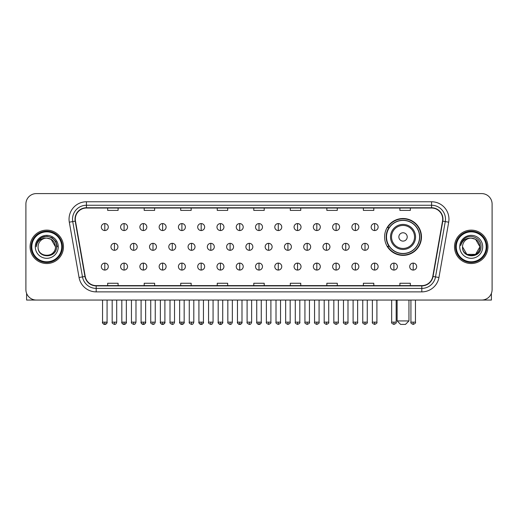 <?xml version="1.0" encoding="UTF-8"?>
<svg xmlns="http://www.w3.org/2000/svg" width="518" height="518" viewBox="0 0 518 518"><rect width="100%" height="100%" fill="white"/><g stroke="black" fill="none" stroke-linecap="round" stroke-linejoin="round"><path stroke-width="0.78" d="M384.596 236.94A18.441 18.441 0 0 0 403.036 255.38A18.441 18.441 0 0 0 421.477 236.94A18.441 18.441 0 0 0 403.036 218.505A18.441 18.441 0 0 0 384.596 236.94M389.018 246.335A16.874 16.874 0 0 1 389.018 227.551M25.9 204.027L25.9 289.614A10.438 10.438 0 0 0 36.338 300.051L481.662 300.051A10.438 10.438 0 0 0 492.1 289.614L492.1 204.027A10.438 10.438 0 0 0 481.662 193.596L36.338 193.596A10.438 10.438 0 0 0 25.9 204.027L25.9 289.614M30.076 246.821A16.699 16.699 0 0 0 46.775 263.526A16.699 16.699 0 0 0 63.474 246.821A16.699 16.699 0 0 0 46.775 230.121A16.699 16.699 0 0 0 30.076 246.821A16.699 16.699 0 0 0 46.775 263.526A16.699 16.699 0 0 0 63.474 246.821A16.699 16.699 0 0 0 46.775 230.121A16.699 16.699 0 0 0 30.076 246.821M454.526 246.821A16.699 16.699 0 0 0 471.225 263.526A16.699 16.699 0 0 0 487.924 246.821A16.699 16.699 0 0 0 471.225 230.121A16.699 16.699 0 0 0 454.526 246.821A16.699 16.699 0 0 0 471.225 263.526A16.699 16.699 0 0 0 487.924 246.821A16.699 16.699 0 0 0 471.225 230.121A16.699 16.699 0 0 0 454.526 246.821M75.304 219.166A11.131 11.131 0 0 1 86.435 208.029L431.565 208.029A11.131 11.131 0 0 1 442.527 221.095L432.776 276.418A11.131 11.131 0 0 1 421.807 285.612L96.193 285.612A11.131 11.131 0 0 1 85.224 276.418L75.473 221.095A11.131 11.131 0 0 1 75.304 219.166M75.026 219.166A11.409 11.409 0 0 0 75.201 221.147L84.952 276.463A11.409 11.409 0 0 0 96.193 285.891L421.807 285.891A11.409 11.409 0 0 0 433.048 276.463L442.799 221.147A11.409 11.409 0 0 0 431.565 207.75L86.435 207.75A11.409 11.409 0 0 0 75.026 219.166M69.308 222.183A17.398 17.398 0 0 1 86.435 201.767L431.565 201.767A17.398 17.398 0 0 1 448.692 222.183L438.94 277.506A17.398 17.398 0 0 1 421.807 291.88L96.193 291.88A17.398 17.398 0 0 1 79.06 277.506L69.308 222.183L72.734 221.581A13.915 13.915 0 0 1 86.435 205.251L431.565 205.251A13.915 13.915 0 0 1 445.266 221.581L435.515 276.897A13.915 13.915 0 0 1 421.807 288.396L96.193 288.396A13.915 13.915 0 0 1 82.485 276.897L72.734 221.581A13.915 13.915 0 0 1 72.52 219.166M481.662 193.596L36.338 193.596M36.338 300.051L481.662 300.051M492.1 289.614L492.1 204.027M433.048 276.463L435.515 276.897L445.266 221.581L448.692 222.183M253.781 208.029L253.781 210.386L264.219 210.386L264.219 208.029M217.249 208.029L217.249 210.386L227.687 210.386L227.687 208.029M180.717 208.029L180.717 210.386L191.155 210.386L191.155 208.029M144.192 208.029L144.192 210.386L154.629 210.386L154.629 208.029M107.66 208.029L107.66 210.386L118.098 210.386L118.098 208.029M290.313 208.029L290.313 210.386L300.751 210.386L300.751 208.029M326.845 208.029L326.845 210.386L337.283 210.386L337.283 208.029M363.371 208.029L363.371 210.386L373.808 210.386L373.808 208.029M399.902 208.029L399.902 210.386L410.34 210.386L410.34 208.029M264.219 285.612L264.219 283.262L253.781 283.262L253.781 285.612M227.687 285.612L227.687 283.262L217.249 283.262L217.249 285.612M191.155 285.612L191.155 283.262L180.717 283.262L180.717 285.612M154.629 285.612L154.629 283.262L144.192 283.262L144.192 285.612M118.098 285.612L118.098 283.262L107.66 283.262L107.66 285.612M300.751 285.612L300.751 283.262L290.313 283.262L290.313 285.612M337.283 285.612L337.283 283.262L326.845 283.262L326.845 285.612M373.808 285.612L373.808 283.262L363.371 283.262L363.371 285.612M410.34 285.612L410.34 283.262L399.902 283.262L399.902 285.612M26.593 293.363L26.593 300.051L66.951 300.051M61.733 246.821A14.957 14.957 0 0 0 46.775 231.863A14.957 14.957 0 0 0 31.812 246.821A14.957 14.957 0 0 0 46.775 261.784A14.957 14.957 0 0 0 61.733 246.821M62.432 246.821A15.657 15.657 0 0 0 46.775 231.164A15.657 15.657 0 0 0 31.119 246.821A15.657 15.657 0 0 0 46.775 262.477A15.657 15.657 0 0 0 62.432 246.821M55.471 246.821C54.953 241.537 52.059 238.643 46.775 238.125L51.127 239.29L55.471 246.821L51.127 239.29L46.775 238.125L51.127 239.29L55.471 246.821L51.127 239.29L46.775 238.125L51.127 239.29L55.471 246.821L51.127 239.29L46.775 238.125L51.127 239.29L55.471 246.821C56.002 258.042 37.542 258.042 38.079 246.821C37.302 258.896 56.98 258.624 56.572 246.821C57.22 238.539 46.361 233.275 40.106 238.61C37.924 240.43 36.648 242.748 36.273 245.558C37.911 240.378 41.414 237.898 46.775 238.125L51.127 239.29L55.471 246.821C56.002 258.042 37.542 258.042 38.079 246.821C37.542 258.042 56.002 258.042 55.471 246.821C56.002 258.042 37.542 258.042 38.079 246.821C37.542 258.042 56.002 258.042 55.471 246.821C56.002 258.042 37.542 258.042 38.079 246.821C37.542 258.042 56.002 258.042 55.471 246.821C56.002 258.042 37.542 258.042 38.079 246.821C37.542 258.042 56.002 258.042 55.471 246.821C56.002 258.042 37.542 258.042 38.079 246.821C37.542 258.042 56.002 258.042 55.471 246.821C56.002 258.042 37.542 258.042 38.079 246.821C37.542 258.042 56.002 258.042 55.471 246.821C56.002 258.042 37.542 258.042 38.079 246.821A8.696 8.696 0 0 1 46.775 238.125L51.127 239.29L55.471 246.821C55.821 253.574 47.138 258.061 41.841 253.988M35.295 246.821A11.48 11.48 0 0 0 46.775 258.307A11.48 11.48 0 0 0 58.256 246.821A11.48 11.48 0 0 0 46.775 235.34A11.48 11.48 0 0 0 35.295 246.821M40.1 238.61L37.536 241.66M37.464 241.796L41.485 237.658L46.775 236.24L52.065 237.658L55.938 241.53L57.356 246.821L55.938 241.53L52.065 237.658L46.775 236.24L41.485 237.658L37.613 241.53L36.195 246.821M37.38 241.958L37.607 241.537L37.38 241.958M405.471 324.404L400.602 324.404L397.118 320.927L408.948 320.927L405.471 324.404M407.213 236.94A4.176 4.176 0 0 0 403.036 232.77A4.176 4.176 0 0 0 398.86 236.94A4.176 4.176 0 0 0 403.036 241.116A4.176 4.176 0 0 0 407.213 236.94M415.559 236.94A12.523 12.523 0 0 0 403.036 224.417A12.523 12.523 0 0 0 390.507 236.94A12.523 12.523 0 0 0 403.036 249.469A12.523 12.523 0 0 0 415.559 236.94A12.523 12.523 0 0 1 403.036 249.469A12.523 12.523 0 0 1 390.507 236.94M419.561 236.94A16.524 16.524 0 0 0 403.036 220.415A16.524 16.524 0 0 0 386.512 236.94A16.524 16.524 0 0 0 403.036 253.47A16.524 16.524 0 0 0 419.561 236.94M421.128 236.94A18.091 18.091 0 0 1 387.574 246.335L389.251 246.335A16.68 16.68 0 0 0 414.07 249.449A16.68 16.68 0 0 0 414.07 224.436A16.68 16.68 0 0 0 389.251 227.551L387.574 227.551A18.091 18.091 0 0 1 421.128 236.94M104.804 223.582A3.477 3.477 0 0 0 101.327 227.059A3.477 3.477 0 0 0 104.804 230.542A3.477 3.477 0 0 0 108.288 227.059A3.477 3.477 0 0 0 104.804 223.582L104.804 230.542A3.477 3.477 0 0 0 108.288 227.059A3.477 3.477 0 0 0 104.804 223.582M124.08 223.582A3.477 3.477 0 0 0 120.603 227.059A3.477 3.477 0 0 0 124.08 230.542A3.477 3.477 0 0 0 127.557 227.059A3.477 3.477 0 0 0 124.08 223.582L124.08 230.542A3.477 3.477 0 0 0 127.557 227.059A3.477 3.477 0 0 0 124.08 223.582M143.356 223.582A3.477 3.477 0 0 0 139.873 227.059A3.477 3.477 0 0 0 143.356 230.542A3.477 3.477 0 0 0 146.834 227.059A3.477 3.477 0 0 0 143.356 223.582L143.356 230.542A3.477 3.477 0 0 0 146.834 227.059A3.477 3.477 0 0 0 143.356 223.582M162.626 223.582A3.477 3.477 0 0 0 159.149 227.059A3.477 3.477 0 0 0 162.626 230.542A3.477 3.477 0 0 0 166.11 227.059A3.477 3.477 0 0 0 162.626 223.582L162.626 230.542A3.477 3.477 0 0 0 166.11 227.059A3.477 3.477 0 0 0 162.626 223.582M181.902 223.582A3.477 3.477 0 0 0 178.425 227.059A3.477 3.477 0 0 0 181.902 230.542A3.477 3.477 0 0 0 185.379 227.059A3.477 3.477 0 0 0 181.902 223.582L181.902 230.542A3.477 3.477 0 0 0 185.379 227.059A3.477 3.477 0 0 0 181.902 223.582M201.178 223.582A3.477 3.477 0 0 0 197.701 227.059A3.477 3.477 0 0 0 201.178 230.542A3.477 3.477 0 0 0 204.655 227.059A3.477 3.477 0 0 0 201.178 223.582L201.178 230.542A3.477 3.477 0 0 0 204.655 227.059A3.477 3.477 0 0 0 201.178 223.582M220.454 223.582A3.477 3.477 0 0 0 216.971 227.059A3.477 3.477 0 0 0 220.454 230.542A3.477 3.477 0 0 0 223.931 227.059A3.477 3.477 0 0 0 220.454 223.582L220.454 230.542A3.477 3.477 0 0 0 223.931 227.059A3.477 3.477 0 0 0 220.454 223.582M239.724 223.582A3.477 3.477 0 0 0 236.247 227.059A3.477 3.477 0 0 0 239.724 230.542A3.477 3.477 0 0 0 243.207 227.059A3.477 3.477 0 0 0 239.724 223.582L239.724 230.542A3.477 3.477 0 0 0 243.207 227.059A3.477 3.477 0 0 0 239.724 223.582M259 223.582A3.477 3.477 0 0 0 255.523 227.059A3.477 3.477 0 0 0 259 230.542A3.477 3.477 0 0 0 262.477 227.059A3.477 3.477 0 0 0 259 223.582L259 230.542A3.477 3.477 0 0 0 262.477 227.059A3.477 3.477 0 0 0 259 223.582M278.276 223.582A3.477 3.477 0 0 0 274.793 227.059A3.477 3.477 0 0 0 278.276 230.542A3.477 3.477 0 0 0 281.753 227.059A3.477 3.477 0 0 0 278.276 223.582L278.276 230.542A3.477 3.477 0 0 0 281.753 227.059A3.477 3.477 0 0 0 278.276 223.582M297.546 223.582A3.477 3.477 0 0 0 294.069 227.059A3.477 3.477 0 0 0 297.546 230.542A3.477 3.477 0 0 0 301.029 227.059A3.477 3.477 0 0 0 297.546 223.582L297.546 230.542A3.477 3.477 0 0 0 301.029 227.059A3.477 3.477 0 0 0 297.546 223.582M316.822 223.582A3.477 3.477 0 0 0 313.345 227.059A3.477 3.477 0 0 0 316.822 230.542A3.477 3.477 0 0 0 320.299 227.059A3.477 3.477 0 0 0 316.822 223.582L316.822 230.542A3.477 3.477 0 0 0 320.299 227.059A3.477 3.477 0 0 0 316.822 223.582M336.098 223.582A3.477 3.477 0 0 0 332.621 227.059A3.477 3.477 0 0 0 336.098 230.542A3.477 3.477 0 0 0 339.575 227.059A3.477 3.477 0 0 0 336.098 223.582L336.098 230.542A3.477 3.477 0 0 0 339.575 227.059A3.477 3.477 0 0 0 336.098 223.582M355.374 223.582A3.477 3.477 0 0 0 351.89 227.059A3.477 3.477 0 0 0 355.374 230.542A3.477 3.477 0 0 0 358.851 227.059A3.477 3.477 0 0 0 355.374 223.582L355.374 230.542A3.477 3.477 0 0 0 358.851 227.059A3.477 3.477 0 0 0 355.374 223.582M374.644 223.582A3.477 3.477 0 0 0 371.166 227.059A3.477 3.477 0 0 0 374.644 230.542A3.477 3.477 0 0 0 378.127 227.059A3.477 3.477 0 0 0 374.644 223.582L374.644 230.542A3.477 3.477 0 0 0 378.127 227.059A3.477 3.477 0 0 0 374.644 223.582M114.446 243.343A3.477 3.477 0 0 0 110.962 246.821A3.477 3.477 0 0 0 114.446 250.304A3.477 3.477 0 0 0 117.923 246.821A3.477 3.477 0 0 0 114.446 243.343L114.446 250.304A3.477 3.477 0 0 0 117.923 246.821A3.477 3.477 0 0 0 114.446 243.343M133.715 243.343A3.477 3.477 0 0 0 130.238 246.821A3.477 3.477 0 0 0 133.715 250.304A3.477 3.477 0 0 0 137.199 246.821A3.477 3.477 0 0 0 133.715 243.343L133.715 250.304A3.477 3.477 0 0 0 137.199 246.821A3.477 3.477 0 0 0 133.715 243.343M152.991 243.343A3.477 3.477 0 0 0 149.514 246.821A3.477 3.477 0 0 0 152.991 250.304A3.477 3.477 0 0 0 156.468 246.821A3.477 3.477 0 0 0 152.991 243.343L152.991 250.304A3.477 3.477 0 0 0 156.468 246.821A3.477 3.477 0 0 0 152.991 243.343M172.267 243.343A3.477 3.477 0 0 0 168.784 246.821A3.477 3.477 0 0 0 172.267 250.304A3.477 3.477 0 0 0 175.744 246.821A3.477 3.477 0 0 0 172.267 243.343L172.267 250.304A3.477 3.477 0 0 0 175.744 246.821A3.477 3.477 0 0 0 172.267 243.343M191.537 243.343A3.477 3.477 0 0 0 188.06 246.821A3.477 3.477 0 0 0 191.537 250.304A3.477 3.477 0 0 0 195.021 246.821A3.477 3.477 0 0 0 191.537 243.343L191.537 250.304A3.477 3.477 0 0 0 195.021 246.821A3.477 3.477 0 0 0 191.537 243.343M210.813 243.343A3.477 3.477 0 0 0 207.336 246.821A3.477 3.477 0 0 0 210.813 250.304A3.477 3.477 0 0 0 214.297 246.821A3.477 3.477 0 0 0 210.813 243.343L210.813 250.304A3.477 3.477 0 0 0 214.297 246.821A3.477 3.477 0 0 0 210.813 243.343M230.089 243.343A3.477 3.477 0 0 0 226.612 246.821A3.477 3.477 0 0 0 230.089 250.304A3.477 3.477 0 0 0 233.566 246.821A3.477 3.477 0 0 0 230.089 243.343L230.089 250.304A3.477 3.477 0 0 0 233.566 246.821A3.477 3.477 0 0 0 230.089 243.343M249.365 243.343A3.477 3.477 0 0 0 245.882 246.821A3.477 3.477 0 0 0 249.365 250.304A3.477 3.477 0 0 0 252.842 246.821A3.477 3.477 0 0 0 249.365 243.343L249.365 250.304A3.477 3.477 0 0 0 252.842 246.821A3.477 3.477 0 0 0 249.365 243.343M268.635 243.343A3.477 3.477 0 0 0 265.158 246.821A3.477 3.477 0 0 0 268.635 250.304A3.477 3.477 0 0 0 272.118 246.821A3.477 3.477 0 0 0 268.635 243.343L268.635 250.304A3.477 3.477 0 0 0 272.118 246.821A3.477 3.477 0 0 0 268.635 243.343M287.911 243.343A3.477 3.477 0 0 0 284.434 246.821A3.477 3.477 0 0 0 287.911 250.304A3.477 3.477 0 0 0 291.388 246.821A3.477 3.477 0 0 0 287.911 243.343L287.911 250.304A3.477 3.477 0 0 0 291.388 246.821A3.477 3.477 0 0 0 287.911 243.343M307.187 243.343A3.477 3.477 0 0 0 303.703 246.821A3.477 3.477 0 0 0 307.187 250.304A3.477 3.477 0 0 0 310.664 246.821A3.477 3.477 0 0 0 307.187 243.343L307.187 250.304A3.477 3.477 0 0 0 310.664 246.821A3.477 3.477 0 0 0 307.187 243.343M326.463 243.343A3.477 3.477 0 0 0 322.979 246.821A3.477 3.477 0 0 0 326.463 250.304A3.477 3.477 0 0 0 329.94 246.821A3.477 3.477 0 0 0 326.463 243.343L326.463 250.304A3.477 3.477 0 0 0 329.94 246.821A3.477 3.477 0 0 0 326.463 243.343M345.733 243.343A3.477 3.477 0 0 0 342.256 246.821A3.477 3.477 0 0 0 345.733 250.304A3.477 3.477 0 0 0 349.216 246.821A3.477 3.477 0 0 0 345.733 243.343L345.733 250.304A3.477 3.477 0 0 0 349.216 246.821A3.477 3.477 0 0 0 345.733 243.343M365.009 243.343A3.477 3.477 0 0 0 361.532 246.821A3.477 3.477 0 0 0 365.009 250.304A3.477 3.477 0 0 0 368.486 246.821A3.477 3.477 0 0 0 365.009 243.343L365.009 250.304A3.477 3.477 0 0 0 368.486 246.821A3.477 3.477 0 0 0 365.009 243.343M104.804 263.105A3.477 3.477 0 0 0 101.327 266.582A3.477 3.477 0 0 0 104.804 270.066A3.477 3.477 0 0 0 108.288 266.582A3.477 3.477 0 0 0 104.804 263.105L104.804 270.066A3.477 3.477 0 0 0 108.288 266.582A3.477 3.477 0 0 0 104.804 263.105M124.08 263.105A3.477 3.477 0 0 0 120.603 266.582A3.477 3.477 0 0 0 124.08 270.066A3.477 3.477 0 0 0 127.557 266.582A3.477 3.477 0 0 0 124.08 263.105L124.08 270.066A3.477 3.477 0 0 0 127.557 266.582A3.477 3.477 0 0 0 124.08 263.105M143.356 263.105A3.477 3.477 0 0 0 139.873 266.582A3.477 3.477 0 0 0 143.356 270.066A3.477 3.477 0 0 0 146.834 266.582A3.477 3.477 0 0 0 143.356 263.105L143.356 270.066A3.477 3.477 0 0 0 146.834 266.582A3.477 3.477 0 0 0 143.356 263.105M162.626 263.105A3.477 3.477 0 0 0 159.149 266.582A3.477 3.477 0 0 0 162.626 270.066A3.477 3.477 0 0 0 166.11 266.582A3.477 3.477 0 0 0 162.626 263.105L162.626 270.066A3.477 3.477 0 0 0 166.11 266.582A3.477 3.477 0 0 0 162.626 263.105M181.902 263.105A3.477 3.477 0 0 0 178.425 266.582A3.477 3.477 0 0 0 181.902 270.066A3.477 3.477 0 0 0 185.379 266.582A3.477 3.477 0 0 0 181.902 263.105L181.902 270.066A3.477 3.477 0 0 0 185.379 266.582A3.477 3.477 0 0 0 181.902 263.105M201.178 263.105A3.477 3.477 0 0 0 197.701 266.582A3.477 3.477 0 0 0 201.178 270.066A3.477 3.477 0 0 0 204.655 266.582A3.477 3.477 0 0 0 201.178 263.105L201.178 270.066A3.477 3.477 0 0 0 204.655 266.582A3.477 3.477 0 0 0 201.178 263.105M220.454 263.105A3.477 3.477 0 0 0 216.971 266.582A3.477 3.477 0 0 0 220.454 270.066A3.477 3.477 0 0 0 223.931 266.582A3.477 3.477 0 0 0 220.454 263.105L220.454 270.066A3.477 3.477 0 0 0 223.931 266.582A3.477 3.477 0 0 0 220.454 263.105M239.724 263.105A3.477 3.477 0 0 0 236.247 266.582A3.477 3.477 0 0 0 239.724 270.066A3.477 3.477 0 0 0 243.207 266.582A3.477 3.477 0 0 0 239.724 263.105L239.724 270.066A3.477 3.477 0 0 0 243.207 266.582A3.477 3.477 0 0 0 239.724 263.105M259 263.105A3.477 3.477 0 0 0 255.523 266.582A3.477 3.477 0 0 0 259 270.066A3.477 3.477 0 0 0 262.477 266.582A3.477 3.477 0 0 0 259 263.105L259 270.066A3.477 3.477 0 0 0 262.477 266.582A3.477 3.477 0 0 0 259 263.105M278.276 263.105A3.477 3.477 0 0 0 274.793 266.582A3.477 3.477 0 0 0 278.276 270.066A3.477 3.477 0 0 0 281.753 266.582A3.477 3.477 0 0 0 278.276 263.105L278.276 270.066A3.477 3.477 0 0 0 281.753 266.582A3.477 3.477 0 0 0 278.276 263.105M297.546 263.105A3.477 3.477 0 0 0 294.069 266.582A3.477 3.477 0 0 0 297.546 270.066A3.477 3.477 0 0 0 301.029 266.582A3.477 3.477 0 0 0 297.546 263.105L297.546 270.066A3.477 3.477 0 0 0 301.029 266.582A3.477 3.477 0 0 0 297.546 263.105M316.822 263.105A3.477 3.477 0 0 0 313.345 266.582A3.477 3.477 0 0 0 316.822 270.066A3.477 3.477 0 0 0 320.299 266.582A3.477 3.477 0 0 0 316.822 263.105L316.822 270.066A3.477 3.477 0 0 0 320.299 266.582A3.477 3.477 0 0 0 316.822 263.105M336.098 263.105A3.477 3.477 0 0 0 332.621 266.582A3.477 3.477 0 0 0 336.098 270.066A3.477 3.477 0 0 0 339.575 266.582A3.477 3.477 0 0 0 336.098 263.105L336.098 270.066A3.477 3.477 0 0 0 339.575 266.582A3.477 3.477 0 0 0 336.098 263.105M355.374 263.105A3.477 3.477 0 0 0 351.89 266.582A3.477 3.477 0 0 0 355.374 270.066A3.477 3.477 0 0 0 358.851 266.582A3.477 3.477 0 0 0 355.374 263.105L355.374 270.066A3.477 3.477 0 0 0 358.851 266.582A3.477 3.477 0 0 0 355.374 263.105M374.644 263.105A3.477 3.477 0 0 0 371.166 266.582A3.477 3.477 0 0 0 374.644 270.066A3.477 3.477 0 0 0 378.127 266.582A3.477 3.477 0 0 0 374.644 263.105L374.644 270.066A3.477 3.477 0 0 0 378.127 266.582A3.477 3.477 0 0 0 374.644 263.105M393.92 263.105A3.477 3.477 0 0 0 390.442 266.582A3.477 3.477 0 0 0 393.92 270.066A3.477 3.477 0 0 0 397.397 266.582A3.477 3.477 0 0 0 393.92 263.105L393.92 270.066A3.477 3.477 0 0 0 397.397 266.582A3.477 3.477 0 0 0 393.92 263.105M413.196 263.105A3.477 3.477 0 0 0 409.712 266.582A3.477 3.477 0 0 0 413.196 270.066A3.477 3.477 0 0 0 416.673 266.582A3.477 3.477 0 0 0 413.196 263.105L413.196 270.066A3.477 3.477 0 0 0 416.673 266.582A3.477 3.477 0 0 0 413.196 263.105M491.407 293.363L491.407 300.051L451.048 300.051M486.188 246.821A14.957 14.957 0 0 0 471.225 231.863A14.957 14.957 0 0 0 456.267 246.821A14.957 14.957 0 0 0 471.225 261.784A14.957 14.957 0 0 0 486.188 246.821M486.881 246.821A15.657 15.657 0 0 0 471.225 231.164A15.657 15.657 0 0 0 455.568 246.821A15.657 15.657 0 0 0 471.225 262.477A15.657 15.657 0 0 0 486.881 246.821M475.576 254.357L466.873 254.357L462.529 246.821A8.696 8.696 0 0 1 471.225 238.125L475.576 239.29L479.921 246.821L475.576 239.29L471.225 238.125L475.576 239.29L479.921 246.821L475.576 239.29L471.225 238.125L475.576 239.29L471.225 238.125L475.576 239.29L479.921 246.821C480.458 258.042 461.998 258.042 462.529 246.821C461.752 258.896 481.429 258.624 481.021 246.821C481.669 238.539 470.81 233.275 464.555 238.61C462.373 240.43 461.098 242.748 460.722 245.558C462.36 240.378 465.863 237.898 471.225 238.125L475.576 239.29L479.921 246.821C480.458 258.042 461.998 258.042 462.529 246.821C461.998 258.042 480.458 258.042 479.921 246.821L475.576 254.357L466.873 254.357M471.225 238.125C476.508 238.643 479.409 241.537 479.921 246.821C480.458 258.042 461.998 258.042 462.529 246.821C461.998 258.042 480.458 258.042 479.921 246.821C480.458 258.042 461.998 258.042 462.529 246.821C461.998 258.042 480.458 258.042 479.921 246.821C480.458 258.042 461.998 258.042 462.529 246.821M459.744 246.821A11.48 11.48 0 0 0 471.225 258.307A11.48 11.48 0 0 0 482.705 246.821A11.48 11.48 0 0 0 471.225 235.34A11.48 11.48 0 0 0 459.744 246.821M479.921 246.821C480.27 253.574 471.587 258.061 466.291 253.988M464.555 238.61L461.991 241.66M461.829 241.958L462.062 241.537L461.829 241.958M431.565 201.767L431.565 207.75M72.734 221.581L75.201 221.147M96.193 291.88L96.193 285.891M421.807 285.891L421.807 291.88M79.06 277.506L84.952 276.463M442.799 221.147L445.266 221.581M86.435 201.767L86.435 207.75M435.515 276.897L438.94 277.506M414.542 236.94A11.506 11.506 0 0 0 403.036 225.434A11.506 11.506 0 0 0 391.53 236.94A11.506 11.506 0 0 0 403.036 248.446A11.506 11.506 0 0 0 414.542 236.94M114.446 322.144L112.179 322.144C111.726 322.869 112.477 323.62 114.446 324.404L114.446 322.144L116.705 322.144L116.705 300.051M133.715 322.144L131.455 322.144C130.996 322.869 131.753 323.62 133.715 324.404L133.715 322.144L135.981 322.144L135.981 300.051M152.991 322.144L150.732 322.144C150.272 322.869 151.023 323.62 152.991 324.404L152.991 322.144L155.251 322.144L155.251 300.051M172.267 322.144L170.008 322.144C169.548 322.869 170.299 323.62 172.267 324.404L172.267 322.144L174.527 322.144L174.527 300.051M191.537 322.144L189.277 322.144C188.817 322.869 189.575 323.62 191.537 324.404L191.537 322.144L193.803 322.144L193.803 300.051M210.813 322.144L208.553 322.144C208.094 322.869 208.851 323.62 210.813 324.404L210.813 322.144L213.073 322.144L213.073 300.051M230.089 322.144L227.829 322.144C227.37 322.869 228.121 323.62 230.089 324.404L230.089 322.144L232.349 322.144L232.349 300.051M249.365 322.144L247.099 322.144C246.646 322.869 247.397 323.62 249.365 324.404L249.365 322.144L251.625 322.144L251.625 300.051M268.635 322.144L266.375 322.144C265.915 322.869 266.673 323.62 268.635 324.404L268.635 322.144L270.901 322.144L270.901 300.051M287.911 322.144L285.651 322.144C285.191 322.869 285.942 323.62 287.911 324.404L287.911 322.144L290.171 322.144L290.171 300.051M307.187 322.144L304.927 322.144C304.467 322.869 305.219 323.62 307.187 324.404L307.187 322.144L309.447 322.144L309.447 300.051M326.463 322.144L324.197 322.144C323.737 322.869 324.495 323.62 326.463 324.404L326.463 322.144L328.723 322.144L328.723 300.051M345.733 322.144L343.473 322.144C343.013 322.869 343.771 323.62 345.733 324.404L345.733 322.144L347.992 322.144L347.992 300.051M365.009 322.144L362.749 322.144C362.289 322.869 363.04 323.62 365.009 324.404L365.009 322.144L367.268 322.144L367.268 300.051M104.804 322.144L102.545 322.144C102.085 322.869 102.842 323.62 104.804 324.404L104.804 322.144L107.071 322.144C107.524 322.869 106.773 323.62 104.804 324.404C103.691 324.514 102.94 323.756 102.545 322.144L102.545 300.051M124.08 322.144L121.821 322.144C121.361 322.869 122.112 323.62 124.08 324.404L124.08 322.144L126.34 322.144C126.8 322.869 126.049 323.62 124.08 324.404C122.967 324.514 122.216 323.756 121.821 322.144L121.821 300.051M143.356 322.144L141.09 322.144C140.637 322.869 141.388 323.62 143.356 324.404L143.356 322.144L145.616 322.144C146.076 322.869 145.318 323.62 143.356 324.404C142.243 324.514 141.485 323.756 141.09 322.144L141.09 300.051M162.626 322.144L160.366 322.144C159.907 322.869 160.664 323.62 162.626 324.404L162.626 322.144L164.892 322.144C165.352 322.869 164.594 323.62 162.626 324.404C161.519 324.514 160.761 323.756 160.366 322.144L160.366 300.051L160.366 322.144M181.902 322.144L179.642 322.144C179.183 322.869 179.934 323.62 181.902 324.404L181.902 322.144L184.162 322.144C184.622 322.869 183.871 323.62 181.902 324.404C180.788 324.514 180.037 323.756 179.642 322.144L179.642 300.051M201.178 322.144L198.918 322.144C198.459 322.869 199.21 323.62 201.178 324.404L201.178 322.144L203.438 322.144C203.898 322.869 203.147 323.62 201.178 324.404C200.065 324.514 199.313 323.756 198.918 322.144L198.918 300.051M220.454 322.144L218.188 322.144C217.728 322.869 218.486 323.62 220.454 324.404L220.454 322.144L222.714 322.144C223.174 322.869 222.416 323.62 220.454 324.404C219.341 324.514 218.583 323.756 218.188 322.144L218.188 300.051M239.724 322.144L237.464 322.144C237.004 322.869 237.762 323.62 239.724 324.404L239.724 322.144L241.99 322.144C242.443 322.869 241.692 323.62 239.724 324.404C238.61 324.514 237.859 323.756 237.464 322.144L237.464 300.051M259 322.144L256.74 322.144C256.281 322.869 257.032 323.62 259 324.404L259 322.144L261.26 322.144C261.719 322.869 260.968 323.62 259 324.404C257.886 324.514 257.135 323.756 256.74 322.144L256.74 300.051M278.276 322.144L276.01 322.144C275.557 322.869 276.308 323.62 278.276 324.404L278.276 322.144L280.536 322.144L280.536 300.051L280.536 322.144C280.996 322.869 280.238 323.62 278.276 324.404M297.546 322.144L295.286 322.144L295.286 300.051L295.286 322.144C294.826 322.869 295.584 323.62 297.546 324.404L297.546 322.144L299.812 322.144L299.812 300.051M316.822 322.144L314.562 322.144C314.102 322.869 314.853 323.62 316.822 324.404L316.822 322.144L319.082 322.144L319.082 300.051M336.098 322.144L333.838 322.144C333.378 322.869 334.129 323.62 336.098 324.404L336.098 322.144L338.358 322.144L338.358 300.051M355.374 322.144L353.108 322.144C352.648 322.869 353.405 323.62 355.374 324.404L355.374 322.144L357.634 322.144L357.634 300.051M374.644 322.144L372.384 322.144C371.924 322.869 372.682 323.62 374.644 324.404L374.644 322.144L376.91 322.144L376.91 300.051M393.92 322.144L391.66 322.144C391.2 322.869 391.951 323.62 393.92 324.404L393.92 322.144L396.179 322.144L396.179 300.051M413.196 322.144L410.929 322.144C410.476 322.869 411.227 323.62 413.196 324.404L413.196 322.144L415.455 322.144L415.455 300.051M408.948 300.051L408.948 320.927M397.118 300.051L397.118 320.927M112.179 322.144L112.179 300.051M116.705 322.144C116.31 323.756 115.559 324.514 114.446 324.404M131.455 322.144L131.455 300.051M135.981 322.144C135.587 323.756 134.829 324.514 133.715 324.404M150.732 322.144L150.732 300.051M155.251 322.144C154.856 323.756 154.105 324.514 152.991 324.404M170.008 322.144L170.008 300.051M174.527 322.144C174.132 323.756 173.381 324.514 172.267 324.404M189.277 322.144L189.277 300.051M193.803 322.144C193.408 323.756 192.651 324.514 191.537 324.404M208.553 322.144L208.553 300.051M213.073 322.144C212.684 323.756 211.927 324.514 210.813 324.404M227.829 322.144L227.829 300.051M232.349 322.144C231.954 323.756 231.203 324.514 230.089 324.404M247.099 322.144L247.099 300.051M251.625 322.144C251.23 323.756 250.479 324.514 249.365 324.404M266.375 322.144L266.375 300.051M270.901 322.144C271.354 322.869 270.603 323.62 268.635 324.404M285.651 322.144L285.651 300.051M290.171 322.144C290.63 322.869 289.879 323.62 287.911 324.404M304.927 322.144L304.927 300.051M309.447 322.144C309.906 322.869 309.149 323.62 307.187 324.404M324.197 322.144L324.197 300.051M328.723 322.144C329.183 322.869 328.425 323.62 326.463 324.404M343.473 322.144L343.473 300.051M347.992 322.144C348.452 322.869 347.701 323.62 345.733 324.404M362.749 322.144L362.749 300.051M367.268 322.144C367.728 322.869 366.977 323.62 365.009 324.404M104.804 324.404C105.918 324.514 106.676 323.756 107.071 322.144L107.071 300.051M124.08 324.404C125.194 324.514 125.945 323.756 126.34 322.144L126.34 300.051M143.356 324.404C144.47 324.514 145.221 323.756 145.616 322.144L145.616 300.051M162.626 324.404C163.74 324.514 164.497 323.756 164.892 322.144L164.892 300.051M181.902 324.404C183.016 324.514 183.767 323.756 184.162 322.144L184.162 300.051M201.178 324.404C202.292 324.514 203.043 323.756 203.438 322.144L203.438 300.051M220.454 324.404C221.562 324.514 222.319 323.756 222.714 322.144L222.714 300.051M239.724 324.404C240.838 324.514 241.595 323.756 241.99 322.144L241.99 300.051M259 324.404C260.114 324.514 260.865 323.756 261.26 322.144L261.26 300.051M276.01 322.144L276.01 300.051M299.812 322.144C300.272 322.869 299.514 323.62 297.546 324.404M314.562 322.144L314.562 300.051M319.082 322.144C319.541 322.869 318.79 323.62 316.822 324.404M333.838 322.144L333.838 300.051M338.358 322.144C338.817 322.869 338.066 323.62 336.098 324.404M353.108 322.144L353.108 300.051M357.634 322.144C358.093 322.869 357.336 323.62 355.374 324.404M372.384 322.144L372.384 300.051M376.91 322.144C377.363 322.869 376.612 323.62 374.644 324.404M391.66 322.144L391.66 300.051M396.179 322.144C396.639 322.869 395.888 323.62 393.92 324.404M410.929 322.144L410.929 300.051M415.455 322.144C415.915 322.869 415.158 323.62 413.196 324.404"/></g></svg>
